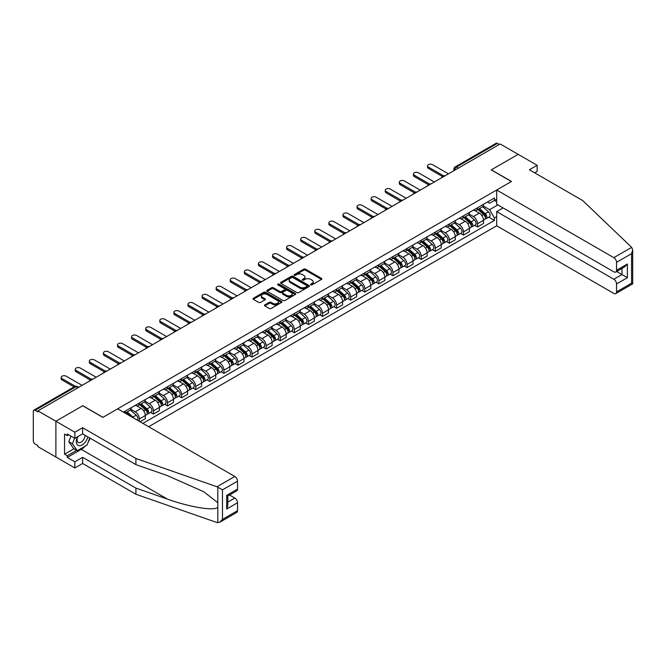 <?xml version="1.0" encoding="UTF-8"?>
<svg xmlns="http://www.w3.org/2000/svg" width="666" height="666" viewBox="0 0 666 666"><rect width="100%" height="100%" fill="white"/><g stroke="black" fill="none" stroke-linecap="round" stroke-linejoin="round"><path stroke-width="1" d="M310.806 284.84A0.874 0.508 0 0 0 312.046 284.84L321.47 279.395A1.257 0.724 0 0 0 321.836 278.887A1.257 0.724 0 0 0 321.47 278.38L305.511 269.164A1.257 0.724 0 0 0 303.738 269.164L294.314 274.6A0.874 0.508 0 0 0 295.562 275.316L296.778 274.617A4.013 2.314 0 0 1 302.456 274.617L303.779 275.383A4.013 2.314 0 0 1 304.953 277.023A4.013 2.314 0 0 1 303.779 278.654L302.564 279.362A0.874 0.508 0 0 0 303.804 280.078L305.02 279.37A4.013 2.314 0 0 1 310.697 279.37L312.029 280.145A4.013 2.314 0 0 1 313.203 281.776A4.013 2.314 0 0 1 312.029 283.416L310.806 284.124A0.874 0.508 0 0 0 310.806 284.84L310.806 284.124M264.818 304.895A1.257 0.724 0 0 0 264.452 305.403A1.257 0.724 0 0 0 264.818 305.919L269.289 308.5A1.257 0.724 0 0 0 271.062 308.5L281.527 302.456A1.257 0.724 0 0 0 281.893 301.948A1.257 0.724 0 0 0 281.527 301.44L265.567 292.224A1.257 0.724 0 0 0 263.794 292.224L253.33 298.26A1.257 0.724 0 0 0 252.963 298.776A1.257 0.724 0 0 0 253.33 299.284L258.741 302.406A1.257 0.724 0 0 0 260.514 302.406L264.993 299.825A1.257 0.724 0 0 0 265.359 299.309A1.257 0.724 0 0 0 264.993 298.801L262.312 297.252A3.355 1.94 0 0 1 261.33 295.879A3.355 1.94 0 0 1 263.395 294.089A3.355 1.94 0 0 1 267.058 294.514L277.564 300.582A3.355 1.94 0 0 1 278.546 301.948A3.355 1.94 0 0 1 276.473 303.738A3.355 1.94 0 0 1 272.819 303.313L271.062 302.306A1.257 0.724 0 0 0 269.289 302.306L264.818 304.895L264.818 305.919M37.904 410.872L500.199 143.964L518.173 154.346L491.258 169.888L511.396 181.518L102.939 417.332L82.8 405.702L55.886 421.245L37.904 410.872L37.904 411.913L35.107 410.298A2.556 1.474 -120 0 0 33.833 410.164A2.556 1.474 -120 0 0 33.3 411.338L33.3 440.859A2.556 1.474 -120 0 0 35.107 443.981L37.904 445.604L37.904 446.645L55.886 457.018L55.886 421.245L55.886 457.018L74.85 467.973L74.85 461.821L82.617 457.334L82.617 463.486L74.85 467.973M296.87 292.582A1.257 0.724 0 0 0 298.643 292.582L309.099 286.538A1.257 0.724 0 0 0 309.465 286.03A1.257 0.724 0 0 0 309.099 285.514L293.14 276.298A1.257 0.724 0 0 0 291.367 276.298L280.91 282.342A1.257 0.724 0 0 0 280.544 282.859A1.257 0.724 0 0 0 280.91 283.366L296.87 292.582M278.197 285.031A0.874 0.508 0 0 1 279.087 285.148L279.087 284.107L295.313 293.473A1.257 0.724 0 0 1 295.679 293.989A1.257 0.724 0 0 1 295.313 294.497L284.857 300.541A1.257 0.724 0 0 1 283.083 300.541L267.124 291.325L267.124 290.301A1.257 0.724 0 0 0 266.75 290.817A1.257 0.724 0 0 0 267.124 291.325M267.124 290.301L271.595 287.72A1.257 0.724 0 0 1 273.368 287.72L279.845 291.458A1.257 0.724 0 0 0 281.618 291.458L284.59 289.743A1.257 0.724 0 0 0 284.956 289.227A1.257 0.724 0 0 0 284.59 288.719L277.847 284.823A0.874 0.508 0 0 1 279.087 284.107M148.651 426.723L496.678 225.791L613.827 293.431A3.829 2.214 -120 0 0 615.742 293.614A3.829 2.214 -120 0 0 616.541 291.866L616.541 283.941A3.829 2.214 -120 0 0 613.827 279.245L621.961 274.55L627.38 277.68L616.541 283.941M458.375 168.115L456.476 167.016A2.556 1.474 60 0 0 455.203 166.891L496.12 143.265A2.556 1.474 60 0 1 497.394 143.39L456.476 167.016A2.556 1.474 120 0 0 454.67 170.146L454.67 170.255M499.292 144.489L497.394 143.39M477.522 207.742A5.877 3.397 60 0 1 476.307 210.381L482.267 206.943A5.877 3.397 -120 0 0 483.491 204.304M469.064 214.077L473.368 216.558A5.877 3.397 60 0 1 477.522 223.759L483.491 220.313A5.877 3.397 -120 0 0 479.329 213.12L475.066 210.656M483.491 220.313L483.491 223.493L477.522 226.94L474.667 225.291M476.307 210.381A5.877 3.397 60 0 1 473.418 210.115M477.522 223.759L477.522 226.94M463.436 215.884A5.877 3.397 60 0 1 462.221 218.523L468.181 215.076A5.877 3.397 -120 0 0 469.397 212.437M460.572 233.425L463.436 235.073L469.397 231.635L469.397 228.446A5.877 3.397 -120 0 0 465.243 221.254L460.972 218.789M462.221 218.523A5.877 3.397 60 0 1 459.324 218.257M454.978 222.211L459.282 224.692A5.877 3.397 60 0 1 463.436 231.893L463.436 235.073M449.342 224.017A5.877 3.397 60 0 1 448.126 226.656L454.087 223.21A5.877 3.397 -120 0 0 455.303 220.571M446.486 241.558L449.342 243.207L455.303 239.768L455.303 236.588A5.877 3.397 -120 0 0 451.148 229.387L446.886 226.923M448.126 226.656A5.877 3.397 60 0 1 445.238 226.39M440.884 230.344L445.188 232.834A5.877 3.397 60 0 1 449.342 240.026L449.342 243.207M435.256 232.151A5.877 3.397 60 0 1 434.032 234.79L440.001 231.352A5.877 3.397 -120 0 0 441.217 228.713M432.392 249.692L435.256 251.34L441.217 247.902L441.217 244.722A5.877 3.397 -120 0 0 437.062 237.521L432.792 235.056M434.032 234.79A5.877 3.397 60 0 1 431.143 234.524M426.789 238.478L431.102 240.967A5.877 3.397 60 0 1 435.256 248.16L435.256 251.34M421.162 240.284A5.877 3.397 60 0 1 419.946 242.924L425.907 239.485A5.877 3.397 -120 0 0 427.122 236.846M418.306 257.825L421.162 259.482L427.122 256.035L427.122 252.855A5.877 3.397 -120 0 0 422.968 245.662L418.698 243.198M419.946 242.924A5.877 3.397 60 0 1 417.049 242.657M412.704 246.611L417.008 249.101A5.877 3.397 60 0 1 421.162 256.293L421.162 259.482M407.068 248.426A5.877 3.397 60 0 1 405.852 251.057L411.813 247.619A5.877 3.397 -120 0 0 413.028 244.98M404.212 265.967L407.068 267.615L413.037 264.169L413.037 260.989A5.877 3.397 -120 0 0 408.874 253.796L404.612 251.332M405.852 251.057A5.877 3.397 60 0 1 402.963 250.799M398.609 254.753L402.913 257.234A5.877 3.397 60 0 1 407.068 264.435L407.068 267.615M392.982 256.56A5.877 3.397 60 0 1 391.766 259.199L397.727 255.752A5.877 3.397 -120 0 0 398.942 253.113M390.118 274.101L392.982 275.749L398.942 272.311L398.942 269.122A5.877 3.397 -120 0 0 394.788 261.929L390.517 259.465M391.766 259.199A5.877 3.397 60 0 1 388.869 258.932M384.523 262.887L388.827 265.368A5.877 3.397 60 0 1 392.982 272.569L392.982 275.749M378.887 264.693A5.877 3.397 60 0 1 377.672 267.332L383.633 263.886A5.877 3.397 -120 0 0 384.848 261.255M376.032 282.234L378.887 283.882L384.848 280.444L384.848 277.264A5.877 3.397 -120 0 0 380.694 270.063L376.432 267.599M377.672 267.332A5.877 3.397 60 0 1 374.783 267.066M370.429 271.02L374.733 273.51A5.877 3.397 60 0 1 378.887 280.702L378.887 283.882M364.801 272.827A5.877 3.397 60 0 1 363.578 275.466L369.547 272.028A5.877 3.397 -120 0 0 370.762 269.389M361.938 290.368L364.801 292.016L370.762 288.578L370.762 285.398A5.877 3.397 -120 0 0 366.608 278.197L362.337 275.741M363.578 275.466A5.877 3.397 60 0 1 360.689 275.2M356.335 279.154L360.647 281.643A5.877 3.397 60 0 1 364.801 288.836L364.801 292.016M350.707 280.96A5.877 3.397 60 0 1 349.492 283.599L355.453 280.161A5.877 3.397 -120 0 0 356.668 277.522M347.852 298.501L350.707 300.158L356.668 296.711L356.668 293.531A5.877 3.397 -120 0 0 352.514 286.338L348.243 283.874M349.492 283.599A5.877 3.397 60 0 1 346.595 283.333M342.249 287.287L346.553 289.777A5.877 3.397 60 0 1 350.707 296.978L350.707 300.158M336.613 289.102A5.877 3.397 60 0 1 335.398 291.741L341.358 288.295A5.877 3.397 -120 0 0 342.574 285.656M333.758 306.643L336.613 308.291L342.574 304.845L342.574 301.665A5.877 3.397 -120 0 0 338.42 294.472L334.157 292.008M335.398 291.741A5.877 3.397 60 0 1 332.509 291.475M328.155 295.429L332.459 297.91A5.877 3.397 60 0 1 336.613 305.111L336.613 308.291M322.527 297.236A5.877 3.397 60 0 1 321.312 299.875L327.272 296.428A5.877 3.397 -120 0 0 328.488 293.789M319.663 314.777L322.527 316.425L328.488 312.987L328.488 309.807A5.877 3.397 -120 0 0 324.334 302.605L320.063 300.141M321.312 299.875A5.877 3.397 60 0 1 318.415 299.608M314.061 303.563L318.373 306.052A5.877 3.397 60 0 1 322.527 313.245L322.527 316.425M308.433 305.369A5.877 3.397 60 0 1 307.217 308.008L313.178 304.57A5.877 3.397 -120 0 0 314.394 301.931M305.577 322.91L308.433 324.558L314.394 321.12L314.394 317.94A5.877 3.397 -120 0 0 310.239 310.739L305.977 308.275M307.217 308.008A5.877 3.397 60 0 1 304.329 307.742M299.975 311.696L304.279 314.185A5.877 3.397 60 0 1 308.433 321.378L308.433 324.558M294.347 313.503A5.877 3.397 60 0 1 293.123 316.142L299.084 312.704A5.877 3.397 -120 0 0 300.308 310.065M291.483 331.044L294.347 332.7L300.308 329.254L300.308 326.074A5.877 3.397 -120 0 0 296.154 318.881L291.883 316.417M293.123 316.142A5.877 3.397 60 0 1 290.234 315.875M285.88 319.83L290.185 322.319A5.877 3.397 60 0 1 294.347 329.512L294.347 332.7M280.253 321.645A5.877 3.397 60 0 1 279.037 324.275L284.998 320.837A5.877 3.397 -120 0 0 286.214 318.198M277.397 339.185L280.253 340.834L286.214 337.387L286.214 334.207A5.877 3.397 -120 0 0 282.059 327.014L277.789 324.55M279.037 324.275A5.877 3.397 60 0 1 276.14 324.017M271.795 327.972L276.099 330.453A5.877 3.397 60 0 1 280.253 337.654L280.253 340.834M266.159 329.778A5.877 3.397 60 0 1 264.943 332.417L270.904 328.971A5.877 3.397 -120 0 0 272.119 326.332M263.303 347.319L266.159 348.967L272.119 345.529L272.119 342.341A5.877 3.397 -120 0 0 267.965 335.148L263.703 332.684M264.943 332.417A5.877 3.397 60 0 1 262.054 332.151M257.7 336.105L262.004 338.586A5.877 3.397 60 0 1 266.159 345.787L266.159 348.967M252.073 337.912A5.877 3.397 60 0 1 250.857 340.551L256.818 337.104A5.877 3.397 -120 0 0 258.033 334.474M249.209 355.453L252.073 357.101L258.033 353.663L258.033 350.483A5.877 3.397 -120 0 0 253.879 343.281L249.608 340.817M250.857 340.551A5.877 3.397 60 0 1 247.96 340.284M243.606 344.239L247.919 346.728A5.877 3.397 60 0 1 252.073 353.921L252.073 357.101M237.978 346.045A5.877 3.397 60 0 1 236.763 348.684L242.724 345.246A5.877 3.397 -120 0 0 243.939 342.607M235.123 363.586L237.978 365.234L243.939 361.796L243.939 358.616A5.877 3.397 -120 0 0 239.785 351.415L235.523 348.951M236.763 348.684A5.877 3.397 60 0 1 233.874 348.418M229.52 352.372L233.824 354.861A5.877 3.397 60 0 1 237.978 362.054L237.978 365.234M223.893 354.179A5.877 3.397 60 0 1 222.669 356.818L228.629 353.38A5.877 3.397 -120 0 0 229.853 350.741M221.029 371.72L223.893 373.376L229.853 369.93L229.853 366.75A5.877 3.397 -120 0 0 225.699 359.557L221.428 357.093M222.669 356.818A5.877 3.397 60 0 1 219.78 356.551M215.426 360.506L219.73 362.995A5.877 3.397 60 0 1 223.893 370.196L223.893 373.376M209.798 362.321A5.877 3.397 60 0 1 208.583 364.951L214.544 361.513A5.877 3.397 -120 0 0 215.759 358.874M206.943 379.861L209.798 381.51L215.759 378.063L215.759 374.883A5.877 3.397 -120 0 0 211.605 367.69L207.334 365.226M208.583 364.951A5.877 3.397 60 0 1 205.686 364.693M201.34 368.648L205.644 371.129A5.877 3.397 60 0 1 209.798 378.33L209.798 381.51M195.704 370.454A5.877 3.397 60 0 1 194.489 373.093L200.449 369.647A5.877 3.397 -120 0 0 201.665 367.008M192.849 387.995L195.704 389.643L201.665 386.205L201.665 383.025A5.877 3.397 -120 0 0 197.511 375.824L193.248 373.36M194.489 373.093A5.877 3.397 60 0 1 191.6 372.827M187.246 376.781L191.55 379.262A5.877 3.397 60 0 1 195.704 386.463L195.704 389.643M181.618 378.588A5.877 3.397 60 0 1 180.403 381.227L186.363 377.78A5.877 3.397 -120 0 0 187.579 375.149M178.754 396.128L181.618 397.777L187.579 394.339L187.579 391.158A5.877 3.397 -120 0 0 183.425 383.957L179.154 381.493M180.403 381.227A5.877 3.397 60 0 1 177.506 380.96M173.152 384.915L177.464 387.404A5.877 3.397 60 0 1 181.618 394.597L181.618 397.777M167.524 386.721A5.877 3.397 60 0 1 166.309 389.36L172.269 385.922A5.877 3.397 -120 0 0 173.485 383.283M164.669 404.262L167.524 405.919L173.485 402.472L173.485 399.292A5.877 3.397 -120 0 0 169.331 392.091L165.068 389.635M166.309 389.36A5.877 3.397 60 0 1 163.411 389.094M159.066 393.048L163.37 395.537A5.877 3.397 60 0 1 167.524 402.73L167.524 405.919M153.438 394.855A5.877 3.397 60 0 1 152.214 397.494L158.175 394.056A5.877 3.397 -120 0 0 159.399 391.417M150.574 412.396L153.438 414.052L159.399 410.606L159.399 407.425A5.877 3.397 -120 0 0 155.245 400.233L150.974 397.769M152.214 397.494A5.877 3.397 60 0 1 149.326 397.227M144.972 401.19L149.276 403.671A5.877 3.397 60 0 1 153.438 410.872L153.438 414.052M139.344 402.997A5.877 3.397 60 0 1 138.128 405.636L144.089 402.189A5.877 3.397 -120 0 0 145.305 399.55M140.068 421.769L145.305 418.748L145.305 415.559A5.877 3.397 -120 0 0 141.15 408.366L136.88 405.902M138.128 405.636A5.877 3.397 60 0 1 135.231 405.369M130.886 409.324L135.19 411.804A5.877 3.397 60 0 1 139.344 419.006L139.344 421.353M125.125 413.136L129.995 410.323A5.877 3.397 -120 0 0 131.21 407.684M125.25 411.13A5.877 3.397 60 0 1 124.817 412.962M123.443 412.171L494.413 197.993L494.413 200.441L489.627 203.213L487.504 201.981M483.158 205.936L489.627 209.673L497.893 204.903M494.413 200.449L496.678 201.748M496.678 216.666L494.413 217.965L489.627 209.673M142.865 423.385L494.413 220.421L494.413 217.965M494.413 200.441L496.678 199.142M488.761 217.149L494.413 220.421M311.155 284.965L312.029 284.457A4.013 2.314 0 0 0 313.203 282.825L313.203 281.776M304.953 277.023L304.953 278.063A4.013 2.314 0 0 1 303.779 279.703L302.913 280.203M321.453 279.412L305.511 270.205A1.257 0.724 0 0 0 303.738 270.205L294.672 275.441M309.082 286.546L293.14 277.347A1.257 0.724 0 0 0 291.367 277.347L280.927 283.375L280.91 282.342M306.884 286.388A0.874 0.508 0 0 0 306.884 285.672L292.874 277.58A0.874 0.508 0 0 0 291.633 277.58L290.351 278.321A4.013 2.314 0 0 0 289.177 279.961A4.013 2.314 0 0 0 290.351 281.601L299.925 287.129A4.013 2.314 0 0 0 305.602 287.129L306.884 286.388L306.884 287.429A0.874 0.508 0 0 0 307.143 287.071L307.143 286.03M289.177 279.961L289.177 281.002A4.013 2.314 0 0 0 290.351 282.642L290.351 281.601M306.884 287.429L305.602 288.17A4.013 2.314 0 0 1 299.925 288.17L290.351 282.642M267.141 291.333L271.595 288.761L271.595 287.72M284.956 289.227L284.956 290.268A1.257 0.724 0 0 1 284.59 290.784L281.618 292.499A1.257 0.724 0 0 1 279.845 292.499L273.368 288.761A1.257 0.724 0 0 0 271.595 288.761M279.087 285.148L295.296 294.514M286.563 295.329A3.355 1.94 0 0 0 290.218 295.754A3.355 1.94 0 0 0 292.282 293.964A3.355 1.94 0 0 0 291.3 292.59L287.604 290.459A1.257 0.724 0 0 0 285.831 290.459L282.859 292.174A1.257 0.724 0 0 0 282.492 292.682A1.257 0.724 0 0 0 282.859 293.198L286.563 295.329L286.563 296.378A3.355 1.94 0 0 0 290.218 296.795A3.355 1.94 0 0 0 292.282 295.005L292.282 293.964M282.492 292.682L282.492 293.723A1.257 0.724 0 0 0 282.859 294.239L282.859 293.198M286.563 296.378L282.859 294.239M278.546 301.948L278.546 302.988A3.355 1.94 0 0 1 276.473 304.778A3.355 1.94 0 0 1 272.819 304.362L271.062 303.346A1.257 0.724 0 0 0 269.289 303.346L264.835 305.927M261.33 295.879L261.33 296.928A3.355 1.94 0 0 0 262.312 298.293L262.312 297.252M264.993 298.801L264.993 299.825L262.312 298.293M281.51 302.472L265.567 293.265A1.257 0.724 0 0 0 263.794 293.265L253.346 299.292L253.33 298.26M477.93 209.449L483.674 214.569A3.197 1.84 60 0 1 484.682 219.505L483.483 220.196M478.088 209.582L480.785 211.139M478.513 209.116L484.898 214.81A1.532 0.882 60 0 1 485.381 217.183A1.532 0.882 60 0 1 485.239 217.241M479.47 208.558L485.214 213.686A3.197 1.84 60 0 1 486.213 218.623A3.197 1.84 60 0 1 485.248 218.723M482.667 206.635L488.461 211.805A3.197 1.84 60 0 1 489.468 216.741L486.213 218.623M442.366 176.498L428.388 168.423A2.939 1.698 180 0 1 427.53 167.224L427.53 165.867A2.939 1.698 -0 0 0 428.388 167.066L443.531 175.816M448.443 173.851L432.542 164.669A2.939 1.698 -0 0 0 429.345 164.302A2.939 1.698 -0 0 0 427.53 165.867M463.844 217.582L469.58 222.702A3.197 1.84 60 0 1 470.587 227.647L469.397 228.33M463.994 217.715L466.7 219.28M464.418 217.249L470.812 222.952A1.532 0.882 60 0 1 471.295 225.316A1.532 0.882 60 0 1 471.153 225.374M465.376 216.691L471.12 221.82A3.197 1.84 60 0 1 472.119 226.756A3.197 1.84 60 0 1 471.162 226.856M468.581 214.777L474.375 219.938A3.197 1.84 60 0 1 475.374 224.883L472.119 226.756M449.75 225.716L455.494 230.844A3.197 1.84 60 0 1 456.493 235.781L455.303 236.463M449.9 225.849L452.605 227.414M450.333 225.383L456.718 231.085A1.532 0.882 60 0 1 457.201 233.45A1.532 0.882 60 0 1 457.059 233.508M451.29 224.833L457.026 229.953A3.197 1.84 60 0 1 458.033 234.89A3.197 1.84 60 0 1 457.067 234.998M454.487 222.91L460.281 228.08A3.197 1.84 60 0 1 461.28 233.017L458.033 234.89M631.659 247.361L632.7 249.883L631.576 253.663L616.541 262.346A3.829 2.214 -120 0 0 613.827 257.65L631.659 247.361L582.667 200.549L529.37 169.78L537.137 165.293L518.173 154.346L491.342 169.83L511.488 181.46L496.678 190.018L613.827 257.65M537.137 165.293L537.137 171.453L534.706 172.86M496.678 225.791L496.678 211.605L613.827 279.245M496.678 190.018L496.678 204.204L613.827 271.836A3.829 2.214 -120 0 0 615.742 272.028A3.829 2.214 -120 0 0 616.541 270.271L616.541 262.346M503.088 207.9L496.678 211.605M616.666 271.495L621.961 274.55L621.961 268.44M616.541 270.271L627.38 264.019L624.666 266.875L615.742 272.028M616.541 291.866L631.576 283.183L632.151 283.508M82.617 457.334L135.914 488.103L135.914 494.255L216.991 522.544L219.78 522.227L222.486 519.363L237.529 510.68A3.829 2.214 60 0 1 236.738 512.437L219.78 522.227M135.914 488.103L167.407 499.092C189.785 507.226 214.852 511.263 217.799 507.209L217.799 502.663L203.729 491.733L167.407 475.624L135.914 464.635L82.617 433.866L74.85 438.353L67.266 433.974L67.266 435.639L64.552 434.074L64.552 454.204L67.266 455.769L76.657 450.341M135.914 494.255L82.617 463.486M237.529 481.168L222.486 489.851L216.991 486.763L135.914 458.483L82.617 427.714L74.85 432.201L55.886 421.245L82.709 405.76L102.855 417.391L117.666 408.832L234.815 476.473A3.829 2.214 60 0 1 237.529 481.168L237.529 489.094A3.829 2.214 60 0 1 236.738 490.85L227.814 495.995L227.814 505.236L226.69 509.015L226.69 495.354C228.155 496.195 228.155 496.195 226.69 495.354L237.529 489.094M74.85 432.201L74.85 438.353M85.248 446.12A14.369 8.3 -60 0 1 81.26 449.359L67.266 457.442L74.85 461.821M67.266 457.442L67.266 455.769M82.617 427.714L82.617 433.866M135.914 458.483L135.914 464.635M227.814 502.106L234.815 498.06A3.829 2.214 60 0 1 237.529 502.755L237.529 510.68M234.815 498.06L229.529 495.005M90.143 438.211A14.369 8.3 -60 0 1 88.095 442.357M68.706 434.806L67.266 435.639M64.552 454.204L73.951 448.784M77.439 436.854A8.3 4.795 120 0 0 76.299 441.533A8.3 4.795 120 0 0 81.31 445.346A8.3 4.795 120 0 0 87.787 436.854M77.88 436.605A5.686 3.28 120 0 0 77.081 439.843A5.686 3.28 120 0 0 78.255 442.449A5.686 3.28 120 0 0 82.592 440.967A5.686 3.28 120 0 0 85.115 435.306M89.785 438.003L87.046 445.079L77.289 450.707L73.676 448.626L68.798 441.691L70.962 436.105M77.289 450.707L72.411 443.772L74.575 438.195M68.798 441.691L72.411 443.772M428.28 184.632L414.294 176.557A2.939 1.698 180 0 1 413.436 175.358L413.436 174.009A2.939 1.698 -0 0 0 414.294 175.208L429.445 183.949M434.349 181.984L418.456 172.802A2.939 1.698 -0 0 0 415.251 172.436A2.939 1.698 -0 0 0 413.436 174.009M414.185 192.765L400.208 184.698A2.939 1.698 180 0 1 399.342 183.5L399.342 182.143A2.939 1.698 -0 0 0 400.208 183.341L415.351 192.083M420.263 190.118L404.362 180.944A2.939 1.698 -0 0 0 401.157 180.578A2.939 1.698 -0 0 0 399.342 182.143M435.664 233.849L441.4 238.977A3.197 1.84 60 0 1 442.407 243.914L441.217 244.605M435.814 233.991L438.511 235.548M436.238 233.516L442.632 239.219A1.532 0.882 60 0 1 443.106 241.591A1.532 0.882 60 0 1 442.973 241.641M437.196 232.967L442.94 238.087A3.197 1.84 60 0 1 443.939 243.023A3.197 1.84 60 0 1 442.973 243.132M440.401 231.044L446.187 236.214A3.197 1.84 60 0 1 447.194 241.15L443.939 243.023M421.57 241.991L427.314 247.111A3.197 1.84 60 0 1 428.313 252.048L427.122 252.739M421.72 242.124L424.425 243.681M422.152 241.65L428.538 247.352A1.532 0.882 60 0 1 429.021 249.725A1.532 0.882 60 0 1 428.879 249.783M423.101 241.1L428.846 246.229A3.197 1.84 60 0 1 429.853 251.165A3.197 1.84 60 0 1 428.887 251.265M426.307 239.177L432.101 244.347A3.197 1.84 60 0 1 433.1 249.284L429.853 251.165M407.475 250.125L413.22 255.245A3.197 1.84 60 0 1 414.219 260.181L413.028 260.872M407.634 250.258L410.331 251.823M408.058 249.792L414.443 255.486A1.532 0.882 60 0 1 414.926 257.859A1.532 0.882 60 0 1 414.785 257.917M409.016 249.234L414.76 254.362A3.197 1.84 60 0 1 415.759 259.299A3.197 1.84 60 0 1 414.793 259.399M412.212 247.311L418.007 252.481A3.197 1.84 60 0 1 419.014 257.417L415.759 259.299M400.091 200.899L386.114 192.832A2.939 1.698 180 0 1 385.256 191.633L385.256 190.276A2.939 1.698 -0 0 0 386.114 191.475L401.265 200.216M406.168 198.252L390.268 189.077A2.939 1.698 -0 0 0 387.071 188.711A2.939 1.698 -0 0 0 385.256 190.276M386.005 209.041L372.028 200.966A2.939 1.698 180 0 1 371.162 199.767L371.162 198.41A2.939 1.698 -0 0 0 372.028 199.609L387.171 208.358M392.074 206.393L376.182 197.211A2.939 1.698 -0 0 0 372.977 196.845A2.939 1.698 -0 0 0 371.162 198.41M371.911 217.174L357.933 209.099A2.939 1.698 180 0 1 357.076 207.9L357.076 206.543A2.939 1.698 -0 0 0 357.933 207.742L373.077 216.492M377.988 214.527L362.088 205.344A2.939 1.698 -0 0 0 358.882 204.978A2.939 1.698 -0 0 0 357.076 206.543M393.39 258.258L399.125 263.378A3.197 1.84 60 0 1 400.133 268.323L398.942 269.006M393.539 258.391L396.245 259.956M393.964 257.925L400.358 263.628A1.532 0.882 60 0 1 400.84 265.992A1.532 0.882 60 0 1 400.699 266.05M394.921 257.367L400.666 262.496A3.197 1.84 60 0 1 401.665 267.432A3.197 1.84 60 0 1 400.699 267.532M398.126 255.453L403.921 260.614A3.197 1.84 60 0 1 404.92 265.559L401.665 267.432M357.825 225.308L343.839 217.241A2.939 1.698 180 0 1 342.982 216.034L342.982 214.685A2.939 1.698 -0 0 0 343.839 215.884L358.991 224.625M363.894 222.66L347.993 213.486A2.939 1.698 -0 0 0 344.797 213.112A2.939 1.698 -0 0 0 342.982 214.685M379.295 266.392L385.04 271.52A3.197 1.84 60 0 1 386.039 276.457L384.848 277.139M379.445 266.525L382.151 268.09M379.878 266.059L386.263 271.761A1.532 0.882 60 0 1 386.746 274.134A1.532 0.882 60 0 1 386.605 274.184M380.835 265.509L386.571 270.629A3.197 1.84 60 0 1 387.579 275.566A3.197 1.84 60 0 1 386.613 275.674M384.032 263.586L389.826 268.756A3.197 1.84 60 0 1 390.825 273.693L387.579 275.566M343.731 233.441L329.753 225.374A2.939 1.698 180 0 1 328.887 224.176L328.887 222.819A2.939 1.698 -0 0 0 329.753 224.017L344.896 232.759M349.8 230.794L333.907 221.62A2.939 1.698 -0 0 0 330.702 221.254A2.939 1.698 -0 0 0 328.887 222.819M365.209 274.525L370.945 279.653A3.197 1.84 60 0 1 371.953 284.59L370.762 285.281M365.359 274.667L368.057 276.224M365.784 274.192L372.177 279.895A1.532 0.882 60 0 1 372.652 282.267A1.532 0.882 60 0 1 372.519 282.317M366.741 273.643L372.485 278.763A3.197 1.84 60 0 1 373.484 283.708A3.197 1.84 60 0 1 372.519 283.808M369.946 271.72L375.732 276.889A3.197 1.84 60 0 1 376.74 281.826L373.484 283.708M329.637 241.575L315.659 233.508A2.939 1.698 180 0 1 314.802 232.309L314.802 230.952A2.939 1.698 -0 0 0 315.659 232.151L330.811 240.901M335.714 238.928L319.813 229.753A2.939 1.698 -0 0 0 316.616 229.387A2.939 1.698 -0 0 0 314.802 230.952M351.115 282.667L356.859 287.787A3.197 1.84 60 0 1 357.858 292.724L356.668 293.415M351.265 282.8L353.971 284.357M351.698 282.326L358.083 288.028A1.532 0.882 60 0 1 358.566 290.401A1.532 0.882 60 0 1 358.425 290.459M352.647 281.776L358.391 286.904A3.197 1.84 60 0 1 359.399 291.841A3.197 1.84 60 0 1 358.433 291.941M355.852 279.853L361.646 285.023A3.197 1.84 60 0 1 362.645 289.96L359.399 291.841M315.551 249.717L301.573 241.641A2.939 1.698 180 0 1 300.707 240.443L300.707 239.086A2.939 1.698 -0 0 0 301.573 240.284L316.716 249.034M321.62 247.069L305.727 237.887A2.939 1.698 -0 0 0 302.522 237.521A2.939 1.698 -0 0 0 300.707 239.086M337.021 290.801L342.765 295.92A3.197 1.84 60 0 1 343.764 300.857L342.574 301.548M337.179 290.934L339.876 292.499M337.604 290.468L343.989 296.17A1.532 0.882 60 0 1 344.472 298.535A1.532 0.882 60 0 1 344.33 298.593M338.561 289.91L344.305 295.038A3.197 1.84 60 0 1 345.304 299.975A3.197 1.84 60 0 1 344.339 300.075M341.758 287.987L347.552 293.157A3.197 1.84 60 0 1 348.559 298.093L345.304 299.975M301.457 257.85L287.479 249.775A2.939 1.698 180 0 1 286.621 248.576L286.621 247.219A2.939 1.698 -0 0 0 287.479 248.426L302.622 257.168M307.534 255.203L291.633 246.02A2.939 1.698 -0 0 0 288.428 245.654A2.939 1.698 -0 0 0 286.621 247.219M322.935 298.934L328.671 304.062A3.197 1.84 60 0 1 329.678 308.999L328.488 309.682M323.085 299.067L325.791 300.632M323.51 298.601L329.903 304.304A1.532 0.882 60 0 1 330.386 306.668A1.532 0.882 60 0 1 330.244 306.726M324.467 298.052L330.211 303.172A3.197 1.84 60 0 1 331.21 308.108A3.197 1.84 60 0 1 330.244 308.216M327.672 296.129L333.466 301.298A3.197 1.84 60 0 1 334.465 306.235L331.21 308.108M287.371 265.984L273.385 257.917A2.939 1.698 180 0 1 272.527 256.718L272.527 255.361A2.939 1.698 -0 0 0 273.385 256.56L288.536 265.301M293.44 263.336L277.539 254.162A2.939 1.698 -0 0 0 274.342 253.788A2.939 1.698 -0 0 0 272.527 255.361M308.841 307.068L314.585 312.196A3.197 1.84 60 0 1 315.584 317.133L314.394 317.824M308.991 307.209L311.696 308.766M309.424 306.735L315.809 312.437A1.532 0.882 60 0 1 316.292 314.81A1.532 0.882 60 0 1 316.15 314.86M310.381 306.185L316.117 311.305A3.197 1.84 60 0 1 317.124 316.242A3.197 1.84 60 0 1 316.159 316.35M313.578 304.262L319.372 309.432A3.197 1.84 60 0 1 320.371 314.369L317.124 316.242M273.276 274.117L259.299 266.05A2.939 1.698 180 0 1 258.433 264.852L258.433 263.495A2.939 1.698 -0 0 0 259.299 264.693L274.442 273.435M279.345 271.47L263.453 262.296A2.939 1.698 -0 0 0 260.248 261.929A2.939 1.698 -0 0 0 258.433 263.495M294.755 315.201L300.491 320.329A3.197 1.84 60 0 1 301.498 325.266L300.308 325.957M294.905 315.343L297.602 316.899M295.329 314.868L301.723 320.571A1.532 0.882 60 0 1 302.197 322.943A1.532 0.882 60 0 1 302.064 323.002M296.287 314.319L302.031 319.439A3.197 1.84 60 0 1 303.03 324.384A3.197 1.84 60 0 1 302.064 324.484M299.492 312.396L305.278 317.565A3.197 1.84 60 0 1 306.285 322.502L303.03 324.384M259.182 282.259L245.205 274.184A2.939 1.698 180 0 1 244.347 272.985L244.347 271.628A2.939 1.698 -0 0 0 245.205 272.827L260.348 281.576M265.259 279.612L249.359 270.429A2.939 1.698 -0 0 0 246.162 270.063A2.939 1.698 -0 0 0 244.347 271.628M280.661 323.343L286.405 328.463A3.197 1.84 60 0 1 287.404 333.4L286.214 334.091M280.811 323.476L283.516 325.033M281.243 323.01L287.629 328.704A1.532 0.882 60 0 1 288.112 331.077A1.532 0.882 60 0 1 287.97 331.135M282.193 322.452L287.937 327.58A3.197 1.84 60 0 1 288.944 332.517A3.197 1.84 60 0 1 287.978 332.617M285.398 320.529L291.192 325.699A3.197 1.84 60 0 1 292.191 330.636L288.944 332.517M245.096 290.393L231.119 282.317A2.939 1.698 180 0 1 230.253 281.119L230.253 279.762A2.939 1.698 -0 0 0 231.119 280.96L246.262 289.71M251.165 287.745L235.273 278.563A2.939 1.698 -0 0 0 232.068 278.197A2.939 1.698 -0 0 0 230.253 279.762M266.567 331.477L272.311 336.596A3.197 1.84 60 0 1 273.31 341.541L272.119 342.224M266.725 331.61L269.422 333.175M267.149 331.144L273.535 336.846A1.532 0.882 60 0 1 274.017 339.21A1.532 0.882 60 0 1 273.876 339.269M268.107 330.586L273.843 335.714A3.197 1.84 60 0 1 274.85 340.651A3.197 1.84 60 0 1 273.884 340.751M271.303 328.671L277.098 333.832A3.197 1.84 60 0 1 278.105 338.778L274.85 340.651M231.002 298.526L217.024 290.459A2.939 1.698 180 0 1 216.167 289.252L216.167 287.903A2.939 1.698 -0 0 0 217.024 289.102L232.168 297.844M237.079 295.879L221.179 286.696A2.939 1.698 -0 0 0 217.973 286.33A2.939 1.698 -0 0 0 216.167 287.903M252.481 339.61L258.217 344.738A3.197 1.84 60 0 1 259.224 349.675L258.033 350.358M252.63 339.743L255.336 341.308M253.055 339.277L259.449 344.98A1.532 0.882 60 0 1 259.931 347.352A1.532 0.882 60 0 1 259.79 347.402M254.012 338.728L259.757 343.847A3.197 1.84 60 0 1 260.756 348.784A3.197 1.84 60 0 1 259.79 348.892M257.218 336.805L263.003 341.974A3.197 1.84 60 0 1 264.011 346.911L260.756 348.784M216.916 306.66L202.93 298.593A2.939 1.698 180 0 1 202.073 297.394L202.073 296.037A2.939 1.698 -0 0 0 202.93 297.236L218.082 305.977M222.985 304.012L207.084 294.838A2.939 1.698 -0 0 0 203.888 294.472A2.939 1.698 -0 0 0 202.073 296.037M238.386 347.744L244.131 352.872A3.197 1.84 60 0 1 245.13 357.809L243.939 358.499M238.536 347.885L241.242 349.442M238.969 347.411L245.354 353.113A1.532 0.882 60 0 1 245.837 355.486A1.532 0.882 60 0 1 245.696 355.536M239.927 346.861L245.662 351.981A3.197 1.84 60 0 1 246.67 356.918A3.197 1.84 60 0 1 245.704 357.026M243.123 344.938L248.918 350.108A3.197 1.84 60 0 1 249.916 355.045L246.67 356.918M202.822 314.793L188.844 306.726A2.939 1.698 180 0 1 187.979 305.528L187.979 304.171A2.939 1.698 -0 0 0 188.844 305.369L203.987 314.111M208.891 312.146L192.998 302.972A2.939 1.698 -0 0 0 189.793 302.605A2.939 1.698 -0 0 0 187.979 304.171M224.3 355.885L230.036 361.005A3.197 1.84 60 0 1 231.044 365.942L229.853 366.633M224.45 356.019L227.148 357.575M224.875 355.544L231.269 361.247A1.532 0.882 60 0 1 231.743 363.619A1.532 0.882 60 0 1 231.61 363.678M225.832 354.995L231.577 360.123A3.197 1.84 60 0 1 232.576 365.06A3.197 1.84 60 0 1 231.61 365.159M229.037 353.072L234.823 358.241A3.197 1.84 60 0 1 235.831 363.178L232.576 365.06M188.728 322.935L174.75 314.86A2.939 1.698 180 0 1 173.893 313.661L173.893 312.304A2.939 1.698 -0 0 0 174.75 313.503L189.893 322.252M194.805 320.288L178.904 311.105A2.939 1.698 -0 0 0 175.707 310.739A2.939 1.698 -0 0 0 173.893 312.304M210.206 364.019L215.95 369.139A3.197 1.84 60 0 1 216.95 374.076L215.759 374.767M210.356 364.152L213.062 365.717M210.781 363.686L217.174 369.38A1.532 0.882 60 0 1 217.657 371.753A1.532 0.882 60 0 1 217.516 371.811M211.738 363.128L217.482 368.256A3.197 1.84 60 0 1 218.481 373.193A3.197 1.84 60 0 1 217.524 373.293M214.943 361.205L220.737 366.375A3.197 1.84 60 0 1 221.736 371.312L218.481 373.193M174.642 331.069L160.664 322.993A2.939 1.698 180 0 1 159.798 321.795L159.798 320.438A2.939 1.698 -0 0 0 160.664 321.645L175.807 330.386M180.711 328.421L164.818 319.239A2.939 1.698 -0 0 0 161.613 318.872A2.939 1.698 -0 0 0 159.798 320.438M196.112 372.152L201.856 377.272A3.197 1.84 60 0 1 202.855 382.217L201.665 382.9M196.27 372.286L198.968 373.851M196.695 371.819L203.08 377.522A1.532 0.882 60 0 1 203.563 379.886A1.532 0.882 60 0 1 203.421 379.945M197.652 371.27L203.388 376.39A3.197 1.84 60 0 1 204.395 381.327A3.197 1.84 60 0 1 203.43 381.427M200.849 369.347L206.643 374.508A3.197 1.84 60 0 1 207.642 379.454L204.395 381.327M160.548 339.202L146.57 331.135A2.939 1.698 180 0 1 145.712 329.936L145.712 328.579A2.939 1.698 -0 0 0 146.57 329.778L161.713 338.519M166.625 336.555L150.724 327.381A2.939 1.698 -0 0 0 147.519 327.006A2.939 1.698 -0 0 0 145.712 328.579M182.026 380.286L187.762 385.414A3.197 1.84 60 0 1 188.769 390.351L187.579 391.034M182.176 380.428L184.882 381.984M182.601 379.953L188.994 385.656A1.532 0.882 60 0 1 189.477 388.028A1.532 0.882 60 0 1 189.335 388.078M183.558 379.404L189.302 384.523A3.197 1.84 60 0 1 190.301 389.46A3.197 1.84 60 0 1 189.335 389.568M186.763 377.48L192.549 382.65A3.197 1.84 60 0 1 193.556 387.587L190.301 389.46M146.462 347.336L132.476 339.269A2.939 1.698 180 0 1 131.618 338.07L131.618 336.713A2.939 1.698 -0 0 0 132.476 337.912L147.627 346.653M152.531 344.688L136.63 335.514A2.939 1.698 -0 0 0 133.433 335.148A2.939 1.698 -0 0 0 131.618 336.713M167.932 388.42L173.676 393.548A3.197 1.84 60 0 1 174.675 398.484L173.485 399.175M168.082 388.561L170.787 390.118M168.515 388.087L174.9 393.789A1.532 0.882 60 0 1 175.383 396.162A1.532 0.882 60 0 1 175.241 396.212M169.472 387.537L175.208 392.657A3.197 1.84 60 0 1 176.215 397.602A3.197 1.84 60 0 1 175.25 397.702M172.669 385.614L178.463 390.784A3.197 1.84 60 0 1 179.462 395.721L176.215 397.602M132.368 355.478L118.39 347.402A2.939 1.698 180 0 1 117.524 346.203L117.524 344.846A2.939 1.698 -0 0 0 118.39 346.045L133.533 354.795M138.436 352.822L122.544 343.648A2.939 1.698 -0 0 0 119.339 343.281A2.939 1.698 -0 0 0 117.524 344.846M153.838 396.561L159.582 401.681A3.197 1.84 60 0 1 160.589 406.618L159.39 407.309M153.996 396.695L156.693 398.251M154.42 396.22L160.814 401.923A1.532 0.882 60 0 1 161.289 404.295A1.532 0.882 60 0 1 161.155 404.354M155.378 395.671L161.122 400.799A3.197 1.84 60 0 1 162.121 405.736A3.197 1.84 60 0 1 161.155 405.835M158.583 393.748L164.369 398.917A3.197 1.84 60 0 1 165.376 403.854L162.121 405.736M118.273 363.611L104.296 355.536A2.939 1.698 180 0 1 103.438 354.337L103.438 352.98A2.939 1.698 -0 0 0 104.296 354.179L119.439 362.928M124.351 360.964L108.45 351.781A2.939 1.698 -0 0 0 105.253 351.415A2.939 1.698 -0 0 0 103.438 352.98M139.752 404.695L145.496 409.815A3.197 1.84 60 0 1 146.495 414.752L145.305 415.442M139.902 404.828L142.607 406.393M140.326 404.362L146.72 410.065A1.532 0.882 60 0 1 147.203 412.429A1.532 0.882 60 0 1 147.061 412.487M141.284 403.804L147.028 408.932A3.197 1.84 60 0 1 148.027 413.869A3.197 1.84 60 0 1 147.069 413.969M144.489 401.881L150.283 407.051A3.197 1.84 60 0 1 151.282 411.988L148.027 413.869M104.187 371.745L90.21 363.669A2.939 1.698 180 0 1 89.344 362.471L89.344 361.122A2.939 1.698 -0 0 0 90.21 362.321L105.353 371.062M110.256 369.097L94.364 359.915A2.939 1.698 -0 0 0 91.159 359.548A2.939 1.698 -0 0 0 89.344 361.122M125.658 412.828L127.631 414.585M125.816 412.962L128.513 414.527M130.336 416.15L126.24 412.495M127.198 411.946L132.934 417.066A3.197 1.84 60 0 1 133.858 418.181M130.394 410.023L136.189 415.193A3.197 1.84 60 0 1 137.204 420.121M90.093 379.878L76.115 371.811A2.939 1.698 180 0 1 75.258 370.612L75.258 369.255A2.939 1.698 -0 0 0 76.115 370.454L91.259 379.195M96.17 377.231L80.27 368.057A2.939 1.698 -0 0 0 77.065 367.682A2.939 1.698 -0 0 0 75.258 369.255M74.101 386.921L62.021 379.945A2.939 1.698 180 0 1 61.164 378.746L61.164 377.389A2.939 1.698 -0 0 0 62.021 378.588L75.366 386.288M82.076 385.364L66.175 376.19A2.939 1.698 -0 0 0 62.979 375.824A2.939 1.698 -0 0 0 61.164 377.389M454.761 170.196L454.67 170.146A2.556 1.474 0 0 1 453.921 169.106L453.921 170.679M139.344 419.006L145.305 415.559M153.438 410.872L159.399 407.425M167.524 402.73L173.485 399.292M181.618 394.597L187.579 391.158M195.704 386.463L201.665 383.025M209.798 378.33L215.759 374.883M223.893 370.196L229.853 366.75M237.978 362.054L243.939 358.616M252.073 353.921L258.033 350.483M266.159 345.787L272.119 342.341M280.253 337.654L286.214 334.207M294.347 329.512L300.308 326.074M308.433 321.378L314.394 317.94M322.527 313.245L328.488 309.807M336.613 305.111L342.574 301.665M350.707 296.978L356.668 293.531M364.801 288.836L370.762 285.398M378.887 280.702L384.848 277.264M392.982 272.569L398.942 269.122M407.068 264.435L413.037 260.989M421.162 256.293L427.122 252.855M435.256 248.16L441.217 244.722M449.342 240.026L455.303 236.588M463.436 231.893L469.397 228.446M135.19 411.804L141.15 408.366M149.276 403.671L155.245 400.233M163.37 395.537L169.331 392.091M177.464 387.404L183.425 383.957M191.55 379.262L197.511 375.824M205.644 371.129L211.605 367.69M219.73 362.995L225.699 359.557M233.824 354.861L239.785 351.415M247.919 346.728L253.879 343.281M262.004 338.586L267.965 335.148M276.099 330.453L282.059 327.014M290.185 322.319L296.154 318.881M304.279 314.185L310.239 310.739M318.373 306.052L324.334 302.605M332.459 297.91L338.42 294.472M346.553 289.777L352.514 286.338M360.647 281.643L366.608 278.197M374.733 273.51L380.694 270.063M388.827 265.368L394.788 261.929M402.913 257.234L408.874 253.796M417.008 249.101L422.968 245.662M431.102 240.967L437.062 237.521M445.188 232.834L451.148 229.387M459.282 224.692L465.243 221.254M473.368 216.558L479.329 213.12M444.763 175.974A2.556 1.474 120 0 0 443.631 176.623M430.669 184.107A2.556 1.474 120 0 0 429.537 184.757M416.575 192.241A2.556 1.474 120 0 0 415.451 192.899M402.489 200.383A2.556 1.474 120 0 0 401.357 201.032M388.395 208.516A2.556 1.474 120 0 0 387.271 209.166M374.309 216.65A2.556 1.474 120 0 0 373.176 217.299M360.214 224.783A2.556 1.474 120 0 0 359.082 225.441M346.12 232.925A2.556 1.474 120 0 0 344.996 233.575M332.034 241.059A2.556 1.474 120 0 0 330.902 241.708M317.94 249.192A2.556 1.474 120 0 0 316.816 249.842M303.846 257.326A2.556 1.474 120 0 0 302.722 257.975M289.76 265.459A2.556 1.474 120 0 0 288.628 266.117M275.666 273.601A2.556 1.474 120 0 0 274.542 274.25M261.58 281.735A2.556 1.474 120 0 0 260.448 282.384M247.486 289.868A2.556 1.474 120 0 0 246.362 290.518M233.391 298.002A2.556 1.474 120 0 0 232.268 298.659M219.305 306.135A2.556 1.474 120 0 0 218.173 306.793M205.211 314.277A2.556 1.474 120 0 0 204.087 314.926M191.125 322.411A2.556 1.474 120 0 0 189.993 323.06M177.031 330.544A2.556 1.474 120 0 0 175.907 331.193M162.937 338.678A2.556 1.474 120 0 0 161.813 339.335M148.851 346.82A2.556 1.474 120 0 0 147.719 347.469M134.757 354.953A2.556 1.474 120 0 0 133.633 355.602M120.671 363.087A2.556 1.474 120 0 0 119.539 363.736M106.577 371.22A2.556 1.474 120 0 0 105.453 371.869M92.482 379.354A2.556 1.474 120 0 0 91.359 380.011M77.922 387.77L76.024 386.671L35.107 410.298M78.671 387.337L77.306 386.546A2.556 1.474 120 0 0 76.024 386.671A2.556 1.474 60 0 0 74.75 386.546L33.833 410.164M312.029 284.457L312.029 283.416M302.564 280.078L302.564 279.362M303.779 279.703L303.779 278.654M294.314 275.316L294.314 274.6M303.738 270.205L303.738 269.164M305.511 270.205L305.511 269.164M321.47 279.395L321.47 278.38M291.367 277.347L291.367 276.298M293.14 277.347L293.14 276.298M309.099 286.538L309.099 285.514M299.925 288.17L299.925 287.129M305.602 288.17L305.602 287.129M273.368 288.761L273.368 287.72M279.845 292.499L279.845 291.458M281.618 292.499L281.618 291.458M284.59 290.784L284.59 289.743M295.313 294.497L295.313 293.473M269.289 303.346L269.289 302.306M271.062 303.346L271.062 302.306M272.819 304.362L272.819 303.313M263.794 293.265L263.794 292.224M265.567 293.265L265.567 292.224M281.527 302.456L281.527 301.44M483.674 214.569L481.884 215.601M485.697 216.483L485.123 216.816M488.461 211.805L485.214 213.686M428.388 167.066L428.388 168.423M469.58 222.702L467.79 223.743M471.611 224.617L471.037 224.95M474.375 219.938L471.12 221.82M455.494 230.844L453.704 231.876M457.517 232.75L456.943 233.083M460.281 228.08L457.026 229.953M631.576 283.183L631.576 253.663M627.38 264.019L627.38 277.68M217.799 522.735L217.799 507.209M217.799 502.663L217.799 487.137M222.486 489.851L222.486 519.363M237.529 502.755L226.69 509.015M216.991 486.763L234.815 476.473M81.26 449.359L167.407 499.092M414.294 175.208L414.294 176.557M400.208 183.341L400.208 184.698M441.4 238.977L439.61 240.01M443.431 240.884L442.848 241.217M446.187 236.214L442.94 238.087M427.314 247.111L425.524 248.143M429.337 249.026L428.762 249.359M432.101 244.347L428.846 246.229M413.22 255.245L411.43 256.277M415.243 257.159L414.668 257.492M418.007 252.481L414.76 254.362M386.114 191.475L386.114 192.832M372.028 199.609L372.028 200.966M357.933 207.742L357.933 209.099M399.125 263.378L397.336 264.419M401.157 265.293L400.582 265.626M403.921 260.614L400.666 262.496M343.839 215.884L343.839 217.241M385.04 271.52L383.25 272.552M387.063 273.426L386.488 273.759M389.826 268.756L386.571 270.629M329.753 224.017L329.753 225.374M370.945 279.653L369.155 280.686M372.977 281.568L372.394 281.893M375.732 276.889L372.485 278.763M315.659 232.151L315.659 233.508M356.859 287.787L355.07 288.819M358.882 289.702L358.308 290.035M361.646 285.023L358.391 286.904M301.573 240.284L301.573 241.641M342.765 295.92L340.975 296.953M344.788 297.835L344.214 298.168M347.552 293.157L344.305 295.038M287.479 248.426L287.479 249.775M328.671 304.062L326.881 305.095M330.702 305.969L330.128 306.302M333.466 301.298L330.211 303.172M273.385 256.56L273.385 257.917M314.585 312.196L312.795 313.228M316.608 314.102L316.034 314.435M319.372 309.432L316.117 311.305M259.299 264.693L259.299 266.05M300.491 320.329L298.701 321.362M302.522 322.244L301.939 322.569M305.278 317.565L302.031 319.439M245.205 272.827L245.205 274.184M286.405 328.463L284.615 329.495M288.428 330.378L287.854 330.711M291.192 325.699L287.937 327.58M231.119 280.96L231.119 282.317M272.311 336.596L270.521 337.637M274.334 338.511L273.759 338.844M277.098 333.832L273.843 335.714M217.024 289.102L217.024 290.459M258.217 344.738L256.427 345.771M260.248 346.645L259.673 346.978M263.003 341.974L259.757 343.847M202.93 297.236L202.93 298.593M244.131 352.872L242.341 353.904M246.154 354.778L245.579 355.111M248.918 350.108L245.662 351.981M188.844 305.369L188.844 306.726M230.036 361.005L228.247 362.038M232.059 362.92L231.485 363.253M234.823 358.241L231.577 360.123M174.75 313.503L174.75 314.86M215.95 369.139L214.161 370.171M217.973 371.054L217.399 371.387M220.737 366.375L217.482 368.256M160.664 321.645L160.664 322.993M201.856 377.272L200.066 378.313M203.879 379.187L203.305 379.52M206.643 374.508L203.388 376.39M146.57 329.778L146.57 331.135M187.762 385.414L185.972 386.447M189.793 387.321L189.219 387.654M192.549 382.65L189.302 384.523M132.476 337.912L132.476 339.269M173.676 393.548L171.886 394.58M175.699 395.462L175.125 395.787M178.463 390.784L175.208 392.657M118.39 346.045L118.39 347.402M159.582 401.681L157.792 402.714M161.605 403.596L161.03 403.929M164.369 398.917L161.122 400.799M104.296 354.179L104.296 355.536M145.496 409.815L143.706 410.847M147.519 411.73L146.945 412.063M150.283 407.051L147.028 408.932M90.21 362.321L90.21 363.669M136.189 415.193L132.934 417.066M76.115 370.454L76.115 371.811M62.021 378.588L62.021 379.945M444.98 175.849A2.556 2.556 0 0 0 441.7 177.739M430.885 183.983A2.556 2.556 0 0 0 427.605 185.881M416.791 192.116A2.556 2.556 0 0 0 413.519 194.014M402.705 200.258A2.556 2.556 0 0 0 399.425 202.148M388.611 208.391A2.556 2.556 0 0 0 385.331 210.281M374.525 216.525A2.556 2.556 0 0 0 371.245 218.415M360.431 224.658A2.556 2.556 0 0 0 357.151 226.557M346.337 232.8A2.556 2.556 0 0 0 343.065 234.69M332.251 240.934A2.556 2.556 0 0 0 328.971 242.824M318.157 249.067A2.556 2.556 0 0 0 314.876 250.957M304.071 257.201A2.556 2.556 0 0 0 300.791 259.091M289.976 265.334A2.556 2.556 0 0 0 286.696 267.233M275.882 273.476A2.556 2.556 0 0 0 272.61 275.366M261.796 281.61A2.556 2.556 0 0 0 258.516 283.5M247.702 289.743A2.556 2.556 0 0 0 244.422 291.633M233.616 297.877A2.556 2.556 0 0 0 230.336 299.775M219.522 306.01A2.556 2.556 0 0 0 216.242 307.908M205.428 314.152A2.556 2.556 0 0 0 202.156 316.042M191.342 322.286A2.556 2.556 0 0 0 188.062 324.175M177.248 330.419A2.556 2.556 0 0 0 173.968 332.309M163.153 338.553A2.556 2.556 0 0 0 159.882 340.451M149.067 346.695A2.556 2.556 0 0 0 145.787 348.584M134.973 354.828A2.556 2.556 0 0 0 131.701 356.718M120.887 362.962A2.556 2.556 0 0 0 117.607 364.851M106.793 371.095A2.556 2.556 0 0 0 103.513 372.993M92.699 379.229A2.556 2.556 0 0 0 89.427 381.127M77.306 386.546A2.556 2.556 0 0 0 74.75 386.546M455.203 166.891A2.556 2.556 0 0 0 453.921 169.106M632.7 249.883L632.7 283.833L615.742 293.614"/></g></svg>
